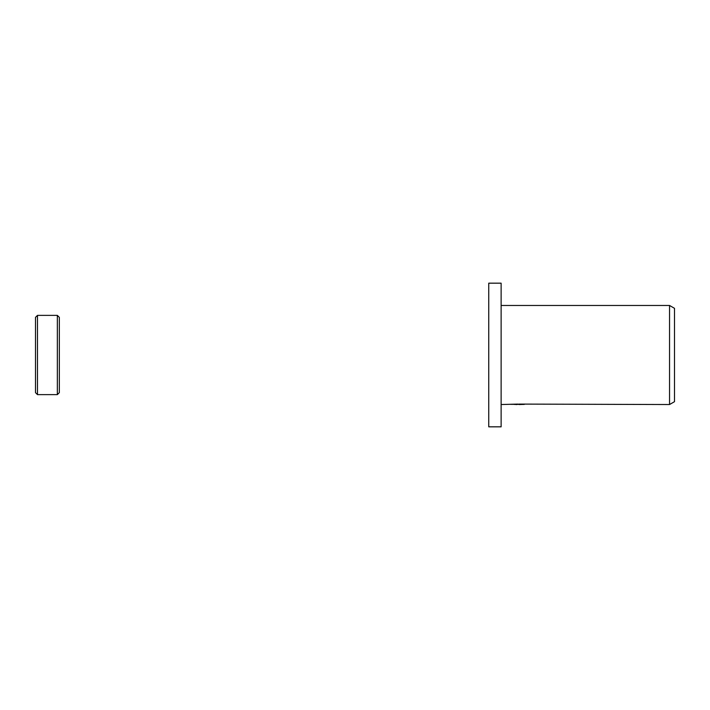 <?xml version="1.0" encoding="UTF-8"?>
<svg xmlns="http://www.w3.org/2000/svg" width="710" height="710" viewBox="0 0 710 710"><rect width="100%" height="100%" fill="white"/><g stroke="black" fill="none" stroke-linecap="round" stroke-linejoin="round"><path stroke-width="1.06" d="M35.5 392.648L35.5 355L35.5 392.648L37.479 394.627L37.479 315.373L57.341 315.373L59.329 317.352L59.329 392.648L59.329 317.352M57.341 315.373L57.341 394.627L37.479 394.627M35.5 355L35.5 317.352L35.5 355M501.127 426.825L488.746 426.825L488.746 283.175L501.127 283.175L501.127 426.825M519.196 404.38L514.324 404.434M516.916 404.531L515.859 404.531M669.548 404.531L669.548 305.469L674.5 308.326L674.5 401.674L669.548 404.531L519.196 404.088M501.127 305.469L669.548 305.469M517.812 404.088L501.127 404.531M517.812 404.345L510.685 404.345L521.797 404.088L524.344 404.38L519.196 404.531M57.341 394.627L59.329 392.648M37.479 315.373L35.5 317.352"/></g></svg>
